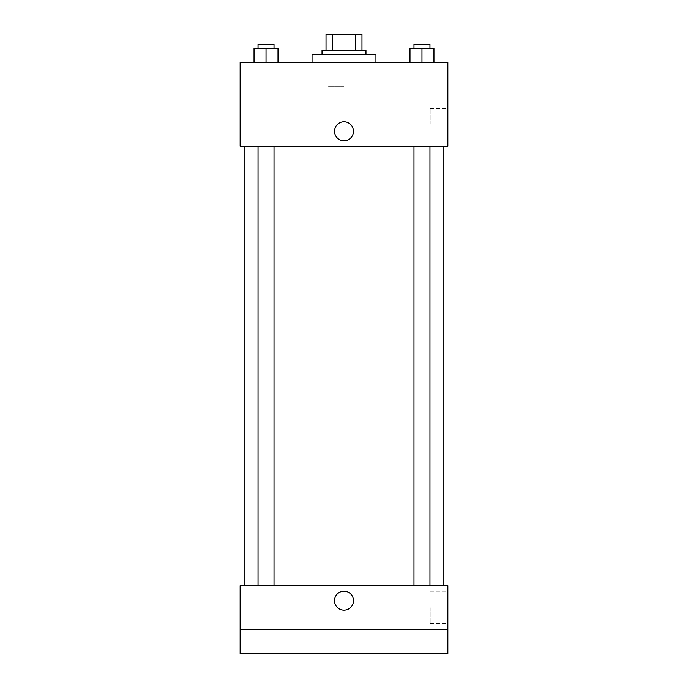 <?xml version="1.0" encoding="UTF-8"?>
<svg xmlns="http://www.w3.org/2000/svg" width="688" height="688" viewBox="0 0 688 688"><rect width="100%" height="100%" fill="white"/><g stroke="black" fill="none" stroke-linecap="round" stroke-linejoin="round"><path stroke-width="0.52" stroke-dasharray="3.44 2.58" d="M344 86.335L328.021 86.335L344 86.335M344 34.4L328.021 34.4L344 34.4M355.722 50.379L355.722 34.4L361.974 34.4L361.974 50.379L332.278 50.379L361.974 50.379M355.722 34.4L326.026 34.4M332.278 50.379L326.026 50.379L332.278 50.379L332.278 34.4M365.973 50.379L322.027 50.379M322.027 54.378L365.973 54.378L322.027 54.378M312.042 54.378L375.958 54.378M344 62.367L312.042 62.367L344 62.367M254.035 62.367L278.004 62.367L254.035 62.367L278.004 62.367L254.035 62.367L278.004 62.367L266.024 62.367L266.024 48.384L254.035 48.384L274.013 48.384L254.035 48.384L254.035 62.367L266.024 62.367L254.035 62.367L254.035 48.384L254.035 62.367L278.004 62.367L266.024 62.367L266.024 48.384L278.004 48.384L258.034 48.384L278.004 48.384L278.004 62.367L278.004 48.384M409.996 62.367L433.965 62.367L409.996 62.367L433.965 62.367L409.996 62.367L433.965 62.367L421.976 62.367L421.976 48.384L409.996 48.384L429.966 48.384L409.996 48.384L409.996 62.367L421.976 62.367L409.996 62.367L409.996 48.384L409.996 62.367L433.965 62.367L421.976 62.367L421.976 48.384L433.965 48.384L413.987 48.384L433.965 48.384L433.965 62.367L433.965 48.384M447.862 62.367L240.138 62.367L240.138 146.252L447.862 146.252L447.862 62.367M240.138 131.279L240.138 121.785L240.138 131.279M344 146.252L244.128 146.252L344 146.252M421.976 146.252L413.987 146.252L421.976 146.252M266.024 146.252L274.013 146.252L266.024 146.252M447.862 124.287L447.862 108.48L447.862 124.287M344 121.785A9.486 9.486 0 0 0 335.787 136.018A9.486 9.486 0 0 0 352.213 136.018A9.486 9.486 0 0 0 344 121.785A9.486 9.486 0 0 0 335.787 136.018A9.486 9.486 0 0 0 352.213 136.018A9.486 9.486 0 0 0 344 121.785M344 140.765A9.486 9.486 0 0 1 335.787 126.532A9.486 9.486 0 0 1 352.213 126.532A9.486 9.486 0 0 1 344 140.765M430.189 124.287L430.189 108.48L430.189 124.287M344 585.686L244.128 585.686L344 585.686M421.976 585.686L413.987 585.686L421.976 585.686M266.024 585.686L274.013 585.686L266.024 585.686M447.862 585.686L240.138 585.686L240.138 629.632L447.862 629.632L447.862 585.686M447.862 629.632L447.862 653.6L240.138 653.6L240.138 629.632L447.862 629.632L240.138 629.632M240.138 600.667L240.138 591.181L240.138 600.667M447.862 607.659L447.862 623.466L447.862 607.659M344 591.181A9.486 9.486 0 0 0 335.787 605.414A9.486 9.486 0 0 0 352.213 605.414A9.486 9.486 0 0 0 344 591.181A9.486 9.486 0 0 0 335.787 605.414A9.486 9.486 0 0 0 352.213 605.414A9.486 9.486 0 0 0 344 591.181M344 610.153A9.486 9.486 0 0 1 335.787 595.92A9.486 9.486 0 0 1 352.213 595.92A9.486 9.486 0 0 1 344 610.153M430.189 607.659L430.189 623.466L430.189 607.659M274.013 629.632L258.034 629.632L274.013 629.632L258.034 629.632L274.013 629.632L274.013 653.6L258.034 653.6L274.013 653.6L258.034 653.6L274.013 653.6L274.013 629.632M429.966 629.632L413.987 629.632L429.966 629.632L413.987 629.632L429.966 629.632L429.966 653.6L413.987 653.6L429.966 653.6L413.987 653.6L429.966 653.6L429.966 629.632M413.987 48.384L413.987 44.385L429.966 44.385L413.987 44.385L429.966 44.385L429.966 48.384M421.976 62.367L421.976 48.384M258.034 48.384L258.034 44.385L274.013 44.385L258.034 44.385L274.013 44.385L274.013 48.384M266.024 62.367L266.024 48.384M328.021 34.4L328.021 86.335M359.979 34.4L359.979 86.335M430.189 140.085L447.862 140.085M430.189 108.48L447.862 108.48M274.013 585.686L274.013 146.252M258.034 585.686L258.034 146.252M429.966 585.686L429.966 146.252M413.987 585.686L413.987 146.252M430.189 623.466L447.862 623.466M430.189 591.861L447.862 591.861M258.034 629.632L258.034 653.6L258.034 629.632M413.987 629.632L413.987 653.6L413.987 629.632"/><path stroke-width="1.03" d="M332.278 50.379L332.278 34.4L326.026 34.4L326.026 50.379L326.026 34.4M332.278 34.4L361.974 34.4L361.974 50.379M355.722 50.379L355.722 34.4M322.027 54.378L322.027 50.379L365.973 50.379L365.973 54.378M375.958 62.367L375.958 54.378L312.042 54.378L312.042 62.367M240.138 62.367L447.862 62.367L447.862 146.252L240.138 146.252L240.138 62.367M344 140.765A9.486 9.486 0 0 1 335.787 126.532A9.486 9.486 0 0 1 352.213 126.532A9.486 9.486 0 0 1 344 140.765M240.138 585.686L447.862 585.686L447.862 653.6L240.138 653.6L240.138 585.686M344 610.153A9.486 9.486 0 0 1 335.787 595.92A9.486 9.486 0 0 1 352.213 595.92A9.486 9.486 0 0 1 344 610.153M240.138 629.632L447.862 629.632M409.996 62.367L409.996 48.384L433.965 48.384L433.965 62.367L433.965 48.384M421.976 62.367L421.976 48.384M429.966 48.384L429.966 44.385L413.987 44.385L413.987 48.384M254.035 62.367L254.035 48.384L278.004 48.384L278.004 62.367L278.004 48.384M266.024 62.367L266.024 48.384M274.013 48.384L274.013 44.385L258.034 44.385L258.034 48.384M443.872 585.686L443.872 146.252M244.128 585.686L244.128 146.252M413.987 146.252L413.987 585.686M429.966 146.252L429.966 585.686M274.013 585.686L274.013 146.252M258.034 585.686L258.034 146.252"/></g></svg>
